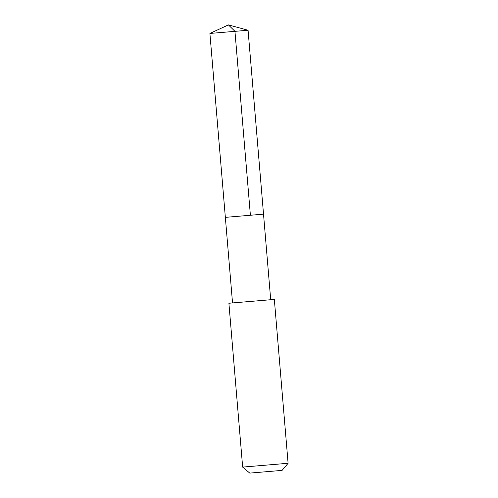 <?xml version="1.0" encoding="UTF-8"?>
<svg xmlns="http://www.w3.org/2000/svg" width="498" height="498" viewBox="0 0 498 498"><rect width="100%" height="100%" fill="white"/><g stroke="black" fill="none" stroke-linecap="round" stroke-linejoin="round"><path stroke-width="0.75" d="M233.338 216.686L263.517 214.152L248.072 30.241L209.901 33.447L225.351 217.358L263.517 214.152L270.7 299.728L232.535 302.933L225.351 217.358L233.338 216.686M274.336 299.429L228.899 303.245L242.657 467.093L288.099 463.277L274.336 299.429L270.7 299.728M288.099 463.277L282.092 470.386L249.766 473.1L242.657 467.093M250.394 215.254L234.95 31.343L228.408 24.9L209.901 33.447M228.408 24.9L248.072 30.241M232.535 302.933L228.899 303.245"/></g></svg>
